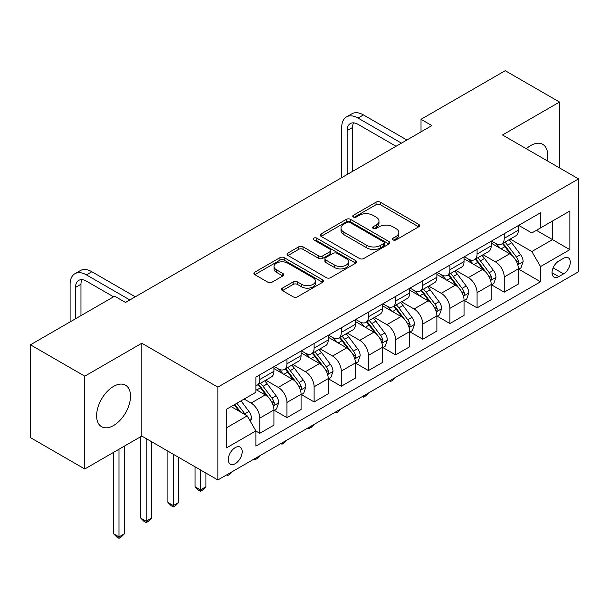<?xml version="1.0" encoding="UTF-8"?>
<svg xmlns="http://www.w3.org/2000/svg" width="609" height="609" viewBox="0 0 609 609"><rect width="100%" height="100%" fill="white"/><g stroke="black" fill="none" stroke-linecap="round" stroke-linejoin="round"><path stroke-width="0.91" d="M393.049 239.9A2.109 1.218 0 0 0 396.033 239.9L418.695 226.814A3.015 1.743 0 0 0 419.578 225.581A3.015 1.743 0 0 0 418.695 224.348L380.305 202.188A3.015 1.743 0 0 0 376.042 202.188L353.38 215.274A2.109 1.218 0 0 0 352.763 216.134A2.109 1.218 0 0 0 353.38 216.994A2.109 1.218 0 0 0 356.364 216.994L359.302 215.304A9.653 5.572 0 0 1 372.952 215.304L376.149 217.147A9.653 5.572 0 0 1 378.973 221.09A9.653 5.572 0 0 1 376.149 225.026L373.218 226.723A2.109 1.218 0 0 0 372.594 227.583A2.109 1.218 0 0 0 373.218 228.444A2.109 1.218 0 0 0 376.202 228.444L379.133 226.754A9.653 5.572 0 0 1 392.782 226.754L395.979 228.603A9.653 5.572 0 0 1 398.811 232.539A9.653 5.572 0 0 1 395.979 236.482L393.049 238.172A2.109 1.218 0 0 0 392.432 239.032A2.109 1.218 0 0 0 393.049 239.9L393.049 238.172M113.563 425.524A23.972 13.84 120 0 0 129.222 404.406A23.972 13.84 120 0 0 125.545 385.2A23.972 13.84 120 0 0 113.563 386.388A23.972 13.84 120 0 0 97.904 407.505A23.972 13.84 120 0 0 101.574 426.711A23.972 13.84 120 0 0 113.563 425.524M547.11 160.746A23.972 13.84 120 0 0 542.733 144.341A23.972 13.84 120 0 0 530.751 145.528A23.972 13.84 120 0 0 526.336 148.748M235.241 463.662A9.835 5.679 120 0 0 241.666 454.999A9.835 5.679 120 0 0 240.159 447.12A9.835 5.679 120 0 0 235.241 447.607A9.835 5.679 120 0 0 228.817 456.27A9.835 5.679 120 0 0 230.324 464.149A9.835 5.679 120 0 0 235.241 463.662M282.409 288.133A3.015 1.743 0 0 0 281.525 289.366A3.015 1.743 0 0 0 282.409 290.6L293.18 296.819A3.015 1.743 0 0 0 297.451 296.819L322.618 282.287A3.015 1.743 0 0 0 323.501 281.053A3.015 1.743 0 0 0 322.618 279.828L284.228 257.66A3.015 1.743 0 0 0 279.957 257.66L254.79 272.193A3.015 1.743 0 0 0 253.907 273.418A3.015 1.743 0 0 0 254.79 274.651L267.8 282.165A3.015 1.743 0 0 0 272.071 282.165L282.835 275.946A3.015 1.743 0 0 0 283.718 274.712A3.015 1.743 0 0 0 282.835 273.479L276.387 269.757A8.069 4.659 0 0 1 274.02 266.46A8.069 4.659 0 0 1 279.006 262.159A8.069 4.659 0 0 1 287.798 263.172L313.072 277.765A8.069 4.659 0 0 1 315.432 281.053A8.069 4.659 0 0 1 310.453 285.362A8.069 4.659 0 0 1 301.661 284.35L297.451 281.914A3.015 1.743 0 0 0 293.18 281.914L282.409 288.133L282.409 290.6M141.806 343.232L84.773 376.164L30.45 344.801L30.45 437.627L84.773 468.991L141.806 436.067L217.855 479.968L217.855 387.134L141.806 343.232L141.806 436.067M559.534 167.917L559.534 102.053L502.501 134.985L578.55 178.894L217.855 387.134M559.534 102.053L505.219 70.697L421.017 119.303L421.017 131.849M30.45 344.801L114.644 296.187L125.515 302.46L431.88 125.576L421.017 119.303M359.516 258.521A3.015 1.743 0 0 0 363.779 258.521L388.945 243.988A3.015 1.743 0 0 0 389.829 242.763A3.015 1.743 0 0 0 388.945 241.529L350.556 219.362A3.015 1.743 0 0 0 346.285 219.362L321.118 233.894A3.015 1.743 0 0 0 320.235 235.127A3.015 1.743 0 0 0 321.118 236.361L359.516 258.521M314.609 240.357A2.109 1.218 0 0 1 316.749 240.654L316.749 238.142L355.778 260.675A3.015 1.743 0 0 1 356.661 261.908A3.015 1.743 0 0 1 355.778 263.141L330.611 277.666A3.015 1.743 0 0 1 326.348 277.666L287.958 255.506L287.958 253.039A3.015 1.743 0 0 0 287.075 254.273A3.015 1.743 0 0 0 287.958 255.506M287.958 253.039L298.73 246.82A3.015 1.743 0 0 1 302.993 246.82L318.56 255.81A3.015 1.743 0 0 0 322.831 255.81L329.971 251.684A3.015 1.743 0 0 0 330.854 250.459A3.015 1.743 0 0 0 329.971 249.226L313.764 239.87A2.109 1.218 0 0 1 313.148 239.002A2.109 1.218 0 0 1 314.45 237.875A2.109 1.218 0 0 1 316.749 238.142M563.561 258.3L558.78 261.063A9.523 5.496 120 0 0 552.553 269.46A9.523 5.496 120 0 0 554.015 277.087A9.523 5.496 120 0 0 558.78 276.615L563.561 273.86A9.523 5.496 120 0 0 569.78 265.463A9.523 5.496 120 0 0 568.319 257.828A9.523 5.496 120 0 0 563.561 258.3M217.855 479.968L578.55 271.728L578.55 178.894M518.685 225.376L531.832 232.965L540.526 227.941L540.526 212.762L255.879 377.1L255.879 392.28L226.548 409.218L226.548 447.859L255.879 430.921L255.879 446.1L540.526 281.761L540.526 266.582L531.832 251.532L510.228 239.055M540.526 227.941L569.857 211.011L569.857 249.644L540.526 266.582M84.773 376.164L84.773 468.991M536.4 230.331L552.477 239.611L552.477 221.044L569.857 211.011M531.832 251.532L552.477 239.611L569.857 249.644M226.548 427.784L247.193 415.863L231.116 406.584M255.879 431.043L259.792 433.304L259.792 418.124A12.294 7.095 -120 0 0 251.106 403.067L244.148 399.055M259.792 433.304L273.921 425.151L273.921 409.971A12.294 7.095 -120 0 0 265.227 394.914L255.879 389.524M274.24 410.283L286.953 417.622L286.953 402.442A12.294 7.095 -120 0 0 278.26 387.393L265.783 380.183M286.953 417.622L301.074 409.469L301.074 394.289A12.294 7.095 -120 0 0 292.389 379.232L273.921 368.574M301.402 394.602L314.115 401.94L314.115 386.761A12.294 7.095 -120 0 0 305.421 371.711L292.944 364.502M314.115 401.94L328.236 393.787L328.236 378.608A12.294 7.095 -120 0 0 319.55 363.55L301.074 352.893M328.563 378.92L341.276 386.258L341.276 371.079A12.294 7.095 -120 0 0 332.583 356.029L320.106 348.82M341.276 386.258L355.397 378.105L355.397 362.926A12.294 7.095 -120 0 0 346.704 347.876L328.236 337.211M355.725 363.238L368.437 370.577L368.437 355.397A12.294 7.095 -120 0 0 359.744 340.347L347.267 333.138M368.437 370.577L382.559 362.424L382.559 347.244A12.294 7.095 -120 0 0 373.865 332.194L355.397 321.529M382.886 347.556L395.599 354.895L395.599 339.715A12.294 7.095 -120 0 0 386.905 324.666L374.428 317.456M395.599 354.895L409.72 346.742L409.72 331.562A12.294 7.095 -120 0 0 401.026 316.513L382.559 305.847M410.047 331.875L422.76 339.221L422.76 324.041A12.294 7.095 -120 0 0 414.067 308.984L401.59 301.782M422.76 339.221L436.881 331.06L436.881 315.881A12.294 7.095 -120 0 0 428.188 300.831L409.72 290.166M437.209 316.2L449.914 323.539L449.914 308.36A12.294 7.095 -120 0 0 441.228 293.302L428.744 286.101M449.914 323.539L464.043 315.378L464.043 300.199A12.294 7.095 -120 0 0 455.349 285.149L436.881 274.484M464.37 300.519L477.075 307.857L477.075 292.678A12.294 7.095 -120 0 0 468.39 277.62L455.905 270.419M477.075 307.857L491.204 299.704L491.204 284.525A12.294 7.095 -120 0 0 482.511 269.467L464.043 258.802M491.524 284.837L504.237 292.175L504.237 276.996A12.294 7.095 -120 0 0 495.551 261.939L483.066 254.737M504.237 292.175L518.366 284.022L518.366 268.843A12.294 7.095 -120 0 0 509.672 253.786L491.204 243.12M491.524 241.05L495.551 243.372A12.294 7.095 -120 0 0 501.694 243.981A12.294 7.095 -120 0 0 504.237 238.355L504.237 233.711M464.37 256.732L468.39 259.053A12.294 7.095 -120 0 0 474.533 259.662A12.294 7.095 -120 0 0 477.075 254.037L477.075 249.393M437.209 272.413L441.228 274.735A12.294 7.095 -120 0 0 447.371 275.344A12.294 7.095 -120 0 0 449.914 269.718L449.914 265.075M410.047 288.095L414.067 290.417A12.294 7.095 -120 0 0 420.21 291.026A12.294 7.095 -120 0 0 422.76 285.4L422.76 280.757M382.886 303.777L386.905 306.099A12.294 7.095 -120 0 0 393.049 306.708A12.294 7.095 -120 0 0 395.599 301.082L395.599 296.438M355.725 319.459L359.744 321.78A12.294 7.095 -120 0 0 365.887 322.389A12.294 7.095 -120 0 0 368.437 316.764L368.437 312.12M328.563 335.14L332.583 337.462A12.294 7.095 -120 0 0 338.733 338.071A12.294 7.095 -120 0 0 341.276 332.445L341.276 327.802M301.402 350.822L305.421 353.144A12.294 7.095 -120 0 0 311.572 353.753A12.294 7.095 -120 0 0 314.115 348.12L314.115 343.484M274.24 366.504L278.26 368.826A12.294 7.095 -120 0 0 284.411 369.435A12.294 7.095 -120 0 0 286.953 363.801L286.953 359.165M518.685 269.155L540.526 281.761M501.694 243.981L515.815 235.828A12.294 7.095 -120 0 0 518.366 230.202L518.366 225.558M474.533 259.662L488.654 251.509A12.294 7.095 -120 0 0 491.204 245.884L491.204 241.24M447.371 275.344L461.493 267.191A12.294 7.095 -120 0 0 464.043 261.565L464.043 256.922M420.21 291.026L434.331 282.873A12.294 7.095 -120 0 0 436.881 277.247L436.881 272.604M393.049 306.708L407.177 298.555A12.294 7.095 -120 0 0 409.72 292.929L409.72 288.285M365.887 322.389L380.016 314.236A12.294 7.095 -120 0 0 382.559 308.611L382.559 303.967M338.733 338.071L352.855 329.918A12.294 7.095 -120 0 0 355.397 324.285L355.397 319.649M311.572 353.753L325.693 345.592A12.294 7.095 -120 0 0 328.236 339.967L328.236 335.331M284.411 369.435L298.532 361.274A12.294 7.095 -120 0 0 301.074 355.648L301.074 351.005M255.879 385.611A12.294 7.095 -120 0 0 257.249 385.109L271.37 376.956A12.294 7.095 -120 0 0 273.921 371.33L273.921 366.687M257.249 385.109A12.294 7.095 -120 0 0 259.792 379.483L259.792 374.839M247.193 415.863L255.879 430.921M393.894 240.197L395.979 238.987A9.653 5.572 0 0 0 398.811 235.051L398.811 232.539M378.973 221.09L378.973 223.594A9.653 5.572 0 0 1 376.149 227.538L374.055 228.74M418.657 226.837L380.305 204.693A3.015 1.743 0 0 0 376.042 204.693L354.225 217.291M388.907 244.011L350.556 221.874A3.015 1.743 0 0 0 346.285 221.874L321.164 236.383M383.609 243.623A2.109 1.218 0 0 0 384.233 242.763A2.109 1.218 0 0 0 383.609 241.895L349.916 222.445A2.109 1.218 0 0 0 346.932 222.445L343.834 224.226A9.653 5.572 0 0 0 341.01 228.169A9.653 5.572 0 0 0 343.834 232.113L366.869 245.404A9.653 5.572 0 0 0 380.518 245.404L383.609 243.623L383.609 246.135A2.109 1.218 0 0 0 384.233 245.267L384.233 242.763M341.01 228.169L341.01 230.682A9.653 5.572 0 0 0 343.834 234.617L343.834 232.113M383.609 246.135L380.518 247.916A9.653 5.572 0 0 1 366.869 247.916L343.834 234.617M287.996 255.529L298.73 249.332L298.73 246.82M330.854 250.459L330.854 252.963A3.015 1.743 0 0 1 329.971 254.197L322.831 258.323A3.015 1.743 0 0 1 318.56 258.323L302.993 249.332A3.015 1.743 0 0 0 298.73 249.332M316.749 240.654L355.74 263.164M334.722 265.143A8.069 4.659 0 0 0 343.514 266.148A8.069 4.659 0 0 0 348.493 261.847A8.069 4.659 0 0 0 346.125 258.551L337.226 253.413A3.015 1.743 0 0 0 332.956 253.413L325.815 257.538A3.015 1.743 0 0 0 324.932 258.772A3.015 1.743 0 0 0 325.815 259.997L334.722 265.143L334.722 267.648A8.069 4.659 0 0 0 343.514 268.66A8.069 4.659 0 0 0 348.493 264.352L348.493 261.847M324.932 258.772L324.932 261.276A3.015 1.743 0 0 0 325.815 262.509L325.815 259.997M334.722 267.648L325.815 262.509M315.432 281.053L315.432 283.566A8.069 4.659 0 0 1 310.453 287.867A8.069 4.659 0 0 1 301.661 286.862L297.451 284.426A3.015 1.743 0 0 0 293.18 284.426L282.454 290.622M274.02 266.46L274.02 268.972A8.069 4.659 0 0 0 276.387 272.269L276.387 269.757M282.797 275.968L276.387 272.269M322.572 282.31L284.228 260.172A3.015 1.743 0 0 0 279.957 260.172L254.828 274.674M518.366 269.345L520.969 267.838L523.139 261.565A8.145 4.705 -120 0 0 520.543 254.631L511.667 242.778A23.507 13.573 -120 0 0 509.101 239.71M500.271 248.358A23.507 13.573 -120 0 0 495.46 243.326M517.62 264.352L518.563 263.332L518.746 261.908A8.145 4.705 -120 0 0 516.417 257.013L507.533 245.161A23.507 13.573 -120 0 0 504.968 242.093M502.783 243.356A19.511 11.267 60 0 1 505.988 246.995L513.501 257.021M502.364 243.592A23.507 13.573 60 0 1 504.93 246.668L510.829 254.547M395.743 377.268L392.775 380.244L390.597 381.493L389.509 380.869M390.597 380.237L390.597 381.493M341.71 177.638L341.71 127.464A23.043 13.307 60 0 1 346.483 116.913L351.918 113.776A23.043 13.307 60 0 1 363.436 114.918L406.896 140.001M346.483 116.913A23.043 13.307 60 0 1 358.008 118.055L401.46 143.138M396.033 146.274L358.008 124.327A15.362 8.869 -120 0 0 350.327 123.566A15.362 8.869 -120 0 0 347.145 130.6L347.145 174.501M353.54 122.851A15.362 8.869 -120 0 0 352.573 127.464L352.573 171.365M491.204 285.02L493.808 283.52L495.977 277.247A8.145 4.705 -120 0 0 493.381 270.312L484.505 258.46A23.507 13.573 -120 0 0 481.94 255.384M473.109 264.04A23.507 13.573 -120 0 0 468.298 259M490.458 280.033L491.41 279.013L491.585 277.59A8.145 4.705 -120 0 0 489.255 272.695L480.379 260.842A23.507 13.573 -120 0 0 477.814 257.774M475.621 259.031A19.511 11.267 60 0 1 478.826 262.677L486.34 272.703M475.203 259.274A23.507 13.573 60 0 1 477.768 262.35L483.668 270.229M368.582 392.95L365.613 395.919L363.436 397.175L362.347 396.55M363.436 395.919L363.436 397.175M464.043 300.701L466.646 299.202L468.823 292.929A8.145 4.705 -120 0 0 466.22 285.994L457.344 274.141A23.507 13.573 -120 0 0 454.778 271.066M445.948 279.721A23.507 13.573 -120 0 0 441.137 274.682M463.297 295.715L464.248 294.695L464.423 293.272A8.145 4.705 -120 0 0 462.094 288.377L453.218 276.524A23.507 13.573 -120 0 0 450.652 273.449M448.46 274.712A19.511 11.267 60 0 1 451.665 278.359L459.178 288.384M448.041 274.956A23.507 13.573 60 0 1 450.607 278.031L456.514 285.91M341.421 408.631L338.452 411.6L336.275 412.856L335.186 412.232M336.275 411.6L336.275 412.856M436.881 316.383L439.485 314.883L441.662 308.611A8.145 4.705 -120 0 0 439.059 301.676L430.182 289.823A23.507 13.573 -120 0 0 427.617 286.748M418.786 295.403A23.507 13.573 -120 0 0 413.975 290.364M436.135 311.397L437.087 310.377L437.262 308.953A8.145 4.705 -120 0 0 434.933 304.058L426.056 292.206A23.507 13.573 -120 0 0 423.491 289.13M421.299 290.394A19.511 11.267 60 0 1 424.503 294.04L432.017 304.066M420.88 290.638A23.507 13.573 60 0 1 423.445 293.713L429.353 301.592M314.259 424.313L311.29 427.282L309.121 428.538L308.032 427.914M309.121 427.282L309.121 428.538M409.72 332.065L412.331 330.558L414.501 324.285A8.145 4.705 -120 0 0 411.897 317.358L403.021 305.505A23.507 13.573 -120 0 0 400.456 302.429M391.625 311.085A23.507 13.573 -120 0 0 386.814 306.045M408.982 327.079L409.926 326.059L410.101 324.635A8.145 4.705 -120 0 0 407.771 319.74L398.895 307.888A23.507 13.573 -120 0 0 396.33 304.812M394.145 306.076A19.511 11.267 60 0 1 397.342 309.722L404.856 319.748M393.719 306.319A23.507 13.573 60 0 1 396.284 309.395L402.191 317.274M287.098 439.995L284.129 442.964L281.959 444.22L280.871 443.588M281.959 442.964L281.959 444.22M382.559 347.747L385.17 346.239L387.339 339.967A8.145 4.705 -120 0 0 384.743 333.032L375.86 321.187A23.507 13.573 -120 0 0 373.294 318.111M364.464 326.767A23.507 13.573 -120 0 0 359.653 321.727M381.82 342.76L382.764 341.74L382.939 340.317A8.145 4.705 -120 0 0 380.61 335.422L371.734 323.569A23.507 13.573 -120 0 0 369.168 320.494M366.983 321.758A19.511 11.267 60 0 1 370.181 325.396L377.694 335.43M366.565 322.001A23.507 13.573 60 0 1 369.123 325.069L375.03 332.948M259.936 455.677L256.968 458.646L254.798 459.902L253.709 459.27M254.798 458.646L254.798 459.902M355.397 363.428L358.008 361.921L360.178 355.648A8.145 4.705 -120 0 0 357.582 348.713L348.698 336.861A23.507 13.573 -120 0 0 346.133 333.793M337.31 342.448A23.507 13.573 -120 0 0 332.491 337.409M354.659 358.442L355.603 357.414L355.785 355.999A8.145 4.705 -120 0 0 353.448 351.096L344.572 339.251A23.507 13.573 -120 0 0 342.007 336.176M339.822 337.439A19.511 11.267 60 0 1 343.027 341.078L350.54 351.111M339.403 337.683A23.507 13.573 60 0 1 341.969 340.751L347.868 348.63M232.775 471.358L229.806 474.327L227.637 475.583L226.548 474.951M227.637 474.327L227.637 475.583M328.236 379.11L330.847 377.603L333.016 371.33A8.145 4.705 -120 0 0 330.421 364.395L321.544 352.542A23.507 13.573 -120 0 0 318.979 349.475M310.148 358.122A23.507 13.573 -120 0 0 305.337 353.091M327.497 374.124L328.441 373.096L328.624 371.68A8.145 4.705 -120 0 0 326.287 366.778L317.411 354.933A23.507 13.573 -120 0 0 314.845 351.857M312.661 353.121A19.511 11.267 60 0 1 315.865 356.76L323.379 366.793M312.242 353.365A23.507 13.573 60 0 1 314.807 356.432L320.707 364.311M200.475 469.935L200.475 489.88L205.911 486.743L205.911 473.071M205.911 486.743L202.645 490.009L200.475 491.265L198.306 490.009L195.04 486.743L195.04 466.799M195.04 486.743L200.475 489.88L200.475 491.265M301.074 394.792L303.685 393.285L305.855 387.012A8.145 4.705 -120 0 0 303.259 380.077L294.383 368.224A23.507 13.573 -120 0 0 291.818 365.156M282.987 373.804A23.507 13.573 -120 0 0 278.176 368.772M300.336 389.806L301.28 388.778L301.463 387.362A8.145 4.705 -120 0 0 299.133 382.46L290.249 370.607A23.507 13.573 -120 0 0 287.684 367.539M285.499 368.803A19.511 11.267 60 0 1 288.704 372.442L296.218 382.475M285.081 369.046A23.507 13.573 60 0 1 287.646 372.114L293.546 379.993M173.314 454.253L173.314 505.561L178.749 502.425L178.749 457.389M178.749 502.425L175.491 505.691L173.314 506.947L171.144 505.691L167.886 502.425L167.886 451.117M167.886 502.425L173.314 505.561L173.314 506.947M273.921 410.474L276.524 408.966L278.694 402.694A8.145 4.705 -120 0 0 276.098 395.759L267.222 383.906A23.507 13.573 -120 0 0 264.656 380.838M273.175 405.487L274.119 404.46L274.301 403.044A8.145 4.705 -120 0 0 271.972 398.141L263.088 386.289A23.507 13.573 -120 0 0 260.523 383.221M258.338 384.485A19.511 11.267 60 0 1 261.543 388.123L269.056 398.157M257.919 384.728A23.507 13.573 60 0 1 260.485 387.796L266.384 395.675M146.152 438.571L146.152 521.243L151.588 518.107L151.588 441.708M151.588 518.107L148.33 521.373L146.152 522.621L143.983 521.373L140.725 518.107L140.725 436.691M140.725 518.107L146.152 521.243L146.152 522.621M250.451 421.512L251.532 418.375A8.145 4.705 -120 0 0 248.936 411.44L241.012 400.867M245.549 414.919A8.145 4.705 -120 0 0 244.81 413.823L236.886 403.249M234.846 404.429L240.54 412.027M234.282 404.757L239.109 411.197M118.991 449.236L118.991 536.925L124.426 533.788L124.426 446.1M124.426 533.788L121.168 537.054L118.991 538.303L116.821 537.054L113.563 533.788L113.563 452.373M113.563 533.788L118.991 536.925L118.991 538.303M70.104 321.902L70.104 284.274A23.043 13.307 60 0 1 74.877 273.723L80.312 270.586A23.043 13.307 60 0 1 91.83 271.728L135.289 296.811M74.877 273.723A23.043 13.307 60 0 1 86.402 274.865L129.854 299.948M113.563 296.811L86.402 281.137A15.362 8.869 -120 0 0 78.721 280.376A15.362 8.869 -120 0 0 75.539 287.41L75.539 318.766M81.933 279.66A15.362 8.869 -120 0 0 80.967 284.274L80.967 315.629M251.106 403.067L265.227 394.914M278.26 387.393L292.389 379.232M305.421 371.711L319.55 363.55M332.583 356.029L346.704 347.876M359.744 340.347L373.865 332.194M386.905 324.666L401.026 316.513M414.067 308.984L428.188 300.831M441.228 293.302L455.349 285.149M468.39 277.62L482.511 269.467M495.551 261.939L509.672 253.786M504.237 238.355L518.366 230.202M504.237 276.996L518.366 268.843M477.075 292.678L491.204 284.525M477.075 254.037L491.204 245.884M449.914 308.36L464.043 300.199M449.914 269.718L464.043 261.565M422.76 324.041L436.881 315.881M422.76 285.4L436.881 277.247M395.599 339.715L409.72 331.562M395.599 301.082L409.72 292.929M368.437 355.397L382.559 347.244M368.437 316.764L382.559 308.611M341.276 371.079L355.397 362.926M341.276 332.445L355.397 324.285M314.115 386.761L328.236 378.608M314.115 348.12L328.236 339.967M286.953 402.442L301.074 394.289M286.953 363.801L301.074 355.648M259.792 418.124L273.921 409.971M259.792 379.483L273.921 371.33M553.139 267.846L563.561 273.86M552.043 272.733L558.78 276.615M395.979 238.987L395.979 236.482M373.218 228.444L373.218 226.723M376.149 227.538L376.149 225.026M353.38 216.994L353.38 215.274M376.042 204.693L376.042 202.188M380.305 204.693L380.305 202.188M418.695 226.814L418.695 224.348M321.118 236.361L321.118 233.894M346.285 221.874L346.285 219.362M350.556 221.874L350.556 219.362M388.945 243.988L388.945 241.529M366.869 247.916L366.869 245.404M380.518 247.916L380.518 245.404M302.993 249.332L302.993 246.82M318.56 258.323L318.56 255.81M322.831 258.323L322.831 255.81M329.971 254.197L329.971 251.684M355.778 263.141L355.778 260.675M293.18 284.426L293.18 281.914M297.451 284.426L297.451 281.914M301.661 286.862L301.661 284.35M282.835 275.946L282.835 273.479M254.79 274.651L254.79 272.193M279.957 260.172L279.957 257.66M284.228 260.172L284.228 257.66M322.618 282.287L322.618 279.828M517.757 264.801L523.085 261.718M507.533 245.161L511.667 242.778M501.131 248.86L504.93 246.668M516.417 257.013L520.543 254.631M515.77 260.195L518.746 261.908M363.436 114.918L358.008 118.055M352.573 127.464L347.145 130.6M490.595 280.483L495.924 277.399M480.379 260.842L484.505 258.46M473.977 264.542L477.768 262.35M489.255 272.695L493.381 270.312M488.608 275.877L491.585 277.59M463.434 296.164L468.77 293.081M453.218 276.524L457.344 274.141M446.816 280.224L450.607 278.031M462.094 288.377L466.22 285.994M461.447 291.559L464.423 293.272M436.272 311.846L441.609 308.763M426.056 292.206L430.182 289.823M419.654 295.898L423.445 293.713M434.933 304.058L439.059 301.676M434.286 307.233L437.262 308.953M409.111 327.528L414.447 324.445M398.895 307.888L403.021 305.505M392.493 311.58L396.284 309.395M407.771 319.74L411.897 317.358M407.124 322.915L410.101 324.635M381.95 343.21L387.286 340.127M371.734 323.569L375.86 321.187M365.331 327.261L369.123 325.069M380.61 335.422L384.743 333.032M379.97 338.596L382.939 340.317M354.788 358.884L360.125 355.808M344.572 339.251L348.698 336.861M338.17 342.943L341.969 340.751M353.448 351.096L357.582 348.713M352.809 354.278L355.785 355.999M327.627 374.565L332.963 371.49M317.411 354.933L321.544 352.542M311.009 358.625L314.807 356.432M326.287 366.778L330.421 364.395M325.648 369.96L328.624 371.68M300.473 390.247L305.802 387.172M290.249 370.607L294.383 368.224M283.847 374.307L287.646 372.114M299.133 382.46L303.259 380.077M298.486 385.642L301.463 387.362M273.312 405.929L278.64 402.853M263.088 386.289L267.222 383.906M256.686 389.988L260.485 387.796M271.972 398.141L276.098 395.759M271.325 401.323L274.301 403.044M249.416 419.723L251.479 418.528M244.81 413.823L248.936 411.44M91.83 271.728L86.402 274.865M80.967 284.274L75.539 287.41"/></g></svg>
